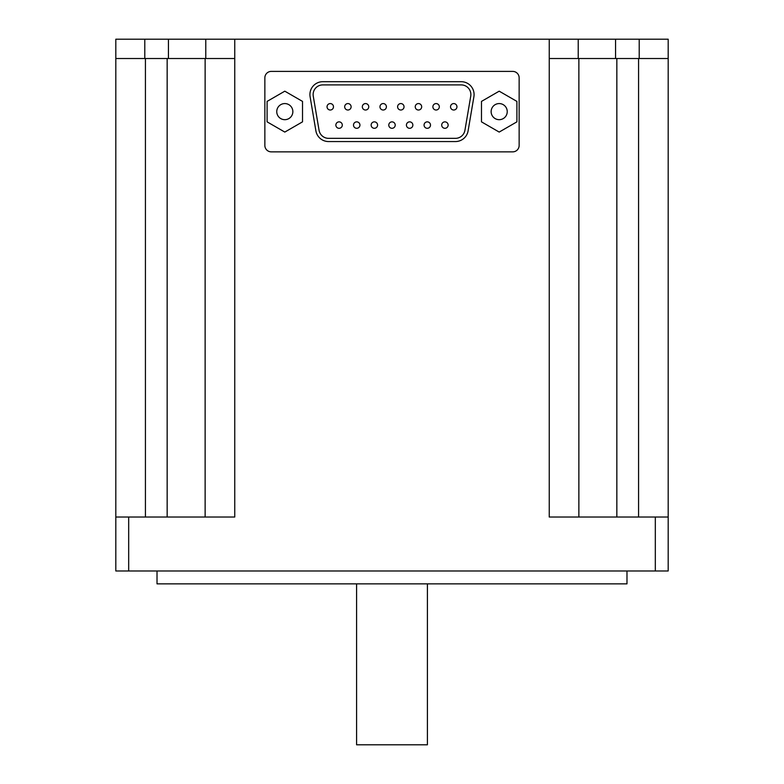 <?xml version="1.0" encoding="UTF-8"?>
<svg xmlns="http://www.w3.org/2000/svg" width="784" height="784" viewBox="0 0 784 784"><rect width="100%" height="100%" fill="white"/><g stroke="black" fill="none" stroke-linecap="round" stroke-linejoin="round"><path stroke-width="1.18" d="M616.841 58.516L668.184 58.516L668.184 39.2L115.816 39.2L115.816 570.977L668.184 570.977L668.184 517.028L549.251 517.028L549.251 58.516L616.841 58.516L616.841 517.028M271.284 71.393A6.439 6.439 0 0 0 264.855 77.832L264.855 145.422A6.439 6.439 0 0 0 271.284 151.861L512.716 151.861A6.439 6.439 0 0 0 519.145 145.422L519.145 77.832A6.439 6.439 0 0 0 512.716 71.393L271.284 71.393M234.749 39.2L234.749 517.028L115.816 517.028M626.984 570.977L626.984 583.855L157.016 583.855L157.016 570.977M427.407 583.855L427.407 744.8L356.593 744.8L356.593 583.855M668.184 58.516L668.184 517.028M578.866 58.516L578.866 517.028M234.749 58.516L205.134 58.516L205.134 517.028M115.816 58.516L205.134 58.516M578.22 39.2L578.22 58.516M205.78 39.2L205.78 58.516M461.208 81.693L322.792 81.693A12.877 12.877 0 0 0 310.101 96.726L315.893 130.84A12.877 12.877 0 0 0 328.584 141.561L455.416 141.561A12.877 12.877 0 0 0 468.107 130.84L473.899 96.726A12.877 12.877 0 0 0 461.208 81.693M322.792 84.907A9.653 9.653 0 0 0 313.267 96.187L319.068 130.301A9.653 9.653 0 0 0 328.584 138.347L455.416 138.347A9.653 9.653 0 0 0 464.932 130.301L470.733 96.187A9.653 9.653 0 0 0 461.208 84.907L322.792 84.907M456.954 106.8A3.214 3.214 0 0 0 453.74 103.576A3.214 3.214 0 0 0 450.526 106.8A3.214 3.214 0 0 0 453.74 110.015A3.214 3.214 0 0 0 456.954 106.8M448.134 125.087A3.214 3.214 0 0 0 444.92 121.863A3.214 3.214 0 0 0 441.706 125.087A3.214 3.214 0 0 0 444.92 128.302A3.214 3.214 0 0 0 448.134 125.087M439.314 106.8A3.214 3.214 0 0 0 436.1 103.576A3.214 3.214 0 0 0 432.886 106.8A3.214 3.214 0 0 0 436.1 110.015A3.214 3.214 0 0 0 439.314 106.8M430.494 125.087A3.214 3.214 0 0 0 427.28 121.863A3.214 3.214 0 0 0 424.066 125.087A3.214 3.214 0 0 0 427.28 128.302A3.214 3.214 0 0 0 430.494 125.087M421.674 106.8A3.214 3.214 0 0 0 418.46 103.576A3.214 3.214 0 0 0 415.246 106.8A3.214 3.214 0 0 0 418.46 110.015A3.214 3.214 0 0 0 421.674 106.8M412.854 125.087A3.214 3.214 0 0 0 409.64 121.863A3.214 3.214 0 0 0 406.426 125.087A3.214 3.214 0 0 0 409.64 128.302A3.214 3.214 0 0 0 412.854 125.087M404.034 106.8A3.214 3.214 0 0 0 400.82 103.576A3.214 3.214 0 0 0 397.606 106.8A3.214 3.214 0 0 0 400.82 110.015A3.214 3.214 0 0 0 404.034 106.8M395.214 125.087A3.214 3.214 0 0 0 392 121.863A3.214 3.214 0 0 0 388.786 125.087A3.214 3.214 0 0 0 392 128.302A3.214 3.214 0 0 0 395.214 125.087M386.394 106.8A3.214 3.214 0 0 0 383.18 103.576A3.214 3.214 0 0 0 379.966 106.8A3.214 3.214 0 0 0 383.18 110.015A3.214 3.214 0 0 0 386.394 106.8M377.574 125.087A3.214 3.214 0 0 0 374.36 121.863A3.214 3.214 0 0 0 371.146 125.087A3.214 3.214 0 0 0 374.36 128.302A3.214 3.214 0 0 0 377.574 125.087M368.754 106.8A3.214 3.214 0 0 0 365.54 103.576A3.214 3.214 0 0 0 362.326 106.8A3.214 3.214 0 0 0 365.54 110.015A3.214 3.214 0 0 0 368.754 106.8M359.934 125.087A3.214 3.214 0 0 0 356.72 121.863A3.214 3.214 0 0 0 353.506 125.087A3.214 3.214 0 0 0 356.72 128.302A3.214 3.214 0 0 0 359.934 125.087M351.114 106.8A3.214 3.214 0 0 0 347.9 103.576A3.214 3.214 0 0 0 344.686 106.8A3.214 3.214 0 0 0 347.9 110.015A3.214 3.214 0 0 0 351.114 106.8M342.294 125.087A3.214 3.214 0 0 0 339.08 121.863A3.214 3.214 0 0 0 335.866 125.087A3.214 3.214 0 0 0 339.08 128.302A3.214 3.214 0 0 0 342.294 125.087M333.474 106.8A3.214 3.214 0 0 0 330.26 103.576A3.214 3.214 0 0 0 327.046 106.8A3.214 3.214 0 0 0 330.26 110.015A3.214 3.214 0 0 0 333.474 106.8M499.192 91.179L481.484 101.401L481.484 121.853L499.192 132.075L516.901 121.853L516.901 101.401L499.192 91.179M507.238 111.632A8.046 8.046 0 0 0 495.165 104.654A8.046 8.046 0 0 0 495.165 118.6A8.046 8.046 0 0 0 507.238 111.632M267.099 101.401L267.099 121.853L284.808 132.075L302.516 121.853L302.516 101.401L284.808 91.179L267.099 101.401M292.853 111.632A8.046 8.046 0 0 0 280.78 104.654A8.046 8.046 0 0 0 280.78 118.6A8.046 8.046 0 0 0 292.853 111.632M655.316 517.028L655.316 570.977M128.684 517.028L128.684 570.977M638.578 58.516L638.578 517.028M167.159 58.516L167.159 517.028M145.422 58.516L145.422 517.028M639.215 39.2L639.215 58.516M615.558 39.2L615.558 58.516M549.251 39.2L549.251 58.516M168.442 39.2L168.442 58.516M144.785 39.2L144.785 58.516"/></g></svg>
